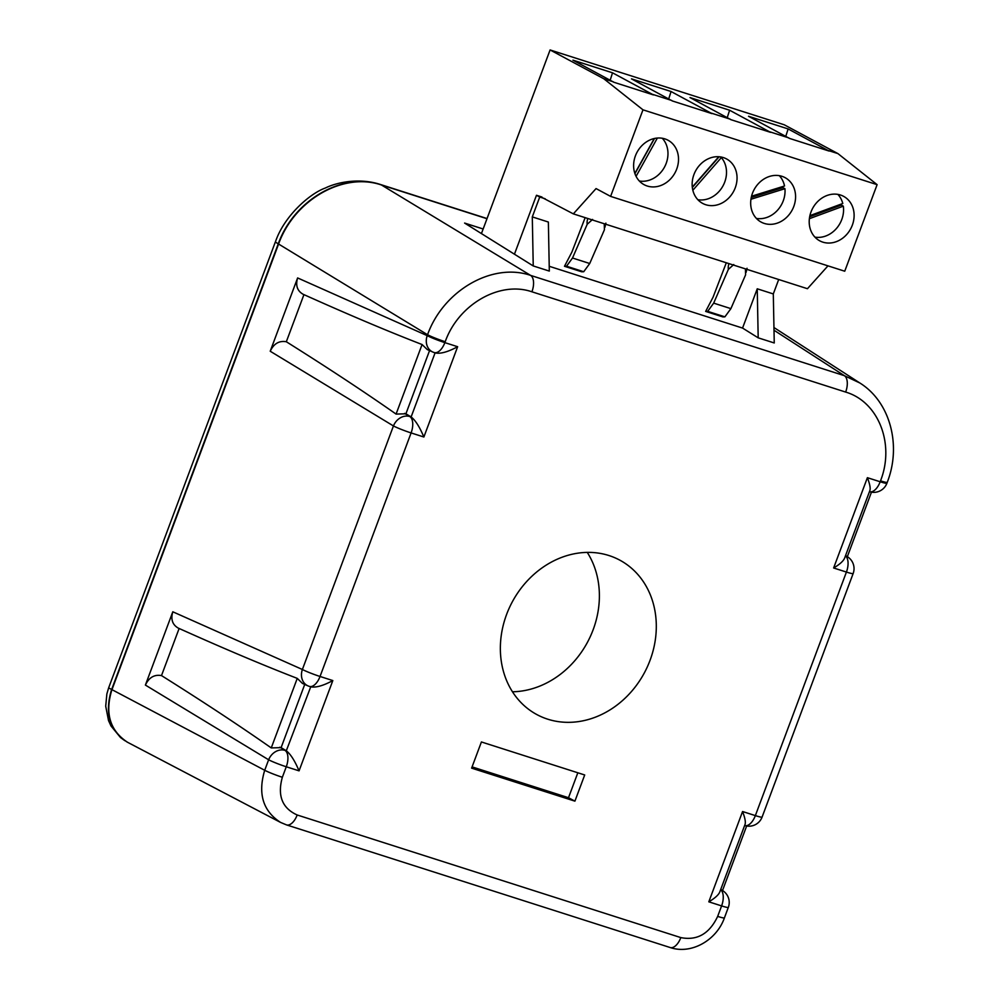 <?xml version="1.0" encoding="UTF-8"?>
<svg xmlns="http://www.w3.org/2000/svg" width="999" height="999" viewBox="0 0 999 999"><rect width="100%" height="100%" fill="white"/><g stroke="black" fill="none" stroke-linecap="round" stroke-linejoin="round"><path stroke-width="1.5" d="M545.192 198.776L539.722 197.028L532.292 216.895L548.364 222.04L549.313 271.079L533.241 265.946L464.597 223.064L483.154 228.996M757.242 288.798L742.557 328.072L758.191 337.837L774.25 342.969L773.301 293.931L757.242 288.798L758.191 337.837M773.301 293.931L778.696 279.508M549.213 266.283L742.557 328.072M280.632 822.452L127.535 742.269C110.04 730.769 104.783 713.411 111.763 690.184L278.459 244.355C294.131 200.012 343.231 171.741 381.531 185.015L486.988 218.719M506.605 614.435A87.65 74.962 -61.8 0 1 619.767 560.127A87.65 74.962 -61.8 0 1 644.392 672.802A87.65 74.962 -61.8 0 1 536.9 714.597A87.65 74.962 -61.8 0 1 506.605 614.435M512.475 691.783A87.65 74.962 118.2 0 0 593.144 629.745A87.65 74.962 118.2 0 0 587.262 552.397M722.527 890.509L746.64 826.011M847.339 556.668L871.453 492.17M286.326 341.745C279.158 340.484 273.788 343.644 270.217 351.236L297.615 277.934C295.417 285.477 297.252 290.934 303.134 294.28L317.582 300.724C356.531 318.032 391.358 332.642 422.077 344.53L396.079 414.086C364.585 392.02 327.997 367.907 286.326 341.745L303.933 294.643M429.558 350.587L405.919 413.798L396.079 414.086M422.077 344.53L427.26 349.563L432.754 352.01A14.023 11.776 114 0 0 433.791 352.397A14.023 7.18 -72.3 0 0 434.19 352.56A14.023 7.18 -72.3 0 0 444.855 342.632L457.642 346.715L423.876 437.013L411.101 432.929L320.042 676.473L332.817 680.569L299.063 770.853L286.276 766.77L282.355 777.259C277.235 795.616 282.18 808.191 297.178 814.984A14.023 7.18 107.7 0 1 286.513 824.899L670.154 947.527C691.358 954.782 716.658 940.146 724.412 917.881L728.333 907.379A14.023 14.023 0 0 0 722.801 890.696A14.023 12.188 -57.2 0 0 720.666 889.622M304.732 684.427L281.106 747.639L271.253 747.926C239.76 725.861 203.184 701.748 161.501 675.586L179.121 628.483M161.501 675.586C154.333 674.325 148.963 677.497 145.392 685.077L172.802 611.788C170.592 619.33 172.44 624.775 178.322 628.134L192.757 634.565C231.706 651.885 266.546 666.483 297.252 678.383L302.435 683.403M297.252 678.383L271.253 747.926M281.106 747.639L286.301 750.786C290.572 754.083 294.817 760.776 299.063 770.853M297.178 814.984L680.819 937.599A14.023 7.18 107.7 0 1 670.154 947.527M584.702 774.974L481.406 741.957L471.615 768.144L574.912 801.148L584.702 774.974M286.513 824.899L280.569 822.414C262.974 811.063 257.692 793.681 264.71 770.279L268.631 759.789L145.392 685.077M127.31 742.145L127.21 742.095C109.715 730.594 104.47 713.236 111.451 690.009L278.134 244.181C293.806 199.837 342.919 171.578 381.206 184.84L380.194 184.415C359.802 177.747 337.375 182.055 325.312 188.037C309.727 193.544 283.941 216.209 275.362 242.07L427.547 334.74C443.356 290.472 492.457 262.2 530.631 275.399L844.367 375.674L859.852 382.992L773.95 327.535M680.819 937.599C697.152 940.821 709.44 933.753 717.669 916.395L721.603 905.906L708.815 901.822C714.809 898.276 718.456 895.029 719.755 892.057L745.104 824.237C745.778 821.94 744.942 817.706 742.569 811.525L755.356 815.609L846.415 572.065L833.628 567.981C839.635 564.435 843.268 561.188 844.567 558.216L869.929 490.397C870.604 488.099 869.754 483.866 867.394 477.684L880.181 481.768L880.519 480.856C895.067 443.981 878.458 401.685 845.654 392.07L531.918 291.795C499.7 280.632 458.379 304.42 445.204 341.72L444.855 342.632A14.023 1.136 20.5 0 1 427.21 335.652A14.023 11.776 114 0 0 432.754 352.01A14.023 14.023 0 0 0 434.19 352.56L435.539 352.997C440.746 353.946 448.114 351.86 457.642 346.715M405.919 413.798L411.126 416.945C415.384 420.242 419.642 426.935 423.876 437.013M279.782 747.215L286.301 750.786L310.726 686.837C315.934 687.799 323.301 685.701 332.817 680.569M472.09 766.895L568.506 797.714L577.834 772.776M568.506 797.714L574.912 801.148M514.448 254.196L536.475 195.28L541.945 197.028M539.722 197.028L536.475 195.28M533.241 265.946L532.292 216.895M539.91 196.378L573.339 213.873L807.454 288.711L827.971 265.859M729.595 110.227L770.516 132.33L730.918 119.68L689.997 97.565L729.595 110.227L727.26 117.57M752.472 193.269A25.237 21.591 -61.8 0 1 785.064 177.635A25.237 21.591 -61.8 0 1 793.78 206.481A25.237 21.591 -61.8 0 1 761.188 222.115A25.237 21.591 -61.8 0 1 752.472 193.269M788.124 128.933L829.045 151.036L789.447 138.386L748.526 116.271L788.124 128.933L785.801 136.276M612.524 72.815L653.446 94.917L613.861 82.255L572.939 60.152L612.524 72.815L610.202 80.145M635.414 155.856A25.237 21.591 -61.8 0 1 667.994 140.21A25.237 21.591 -61.8 0 1 676.723 169.056A25.237 21.591 -61.8 0 1 644.13 184.703A25.237 21.591 -61.8 0 1 635.414 155.856M671.066 91.521L711.975 113.624L672.389 100.974L631.468 78.859L671.066 91.521L668.731 98.851M610.614 196.391L844.742 271.216L877.11 184.653L642.981 109.828L610.614 196.391L596.053 188.574L573.339 213.873M852.322 225.187A25.237 21.591 -61.8 0 1 819.729 240.821A25.237 21.591 -61.8 0 1 811.001 211.975A25.237 21.591 -61.8 0 1 843.593 196.341A25.237 21.591 -61.8 0 1 852.322 225.187M735.252 187.775A25.237 21.591 -61.8 0 1 702.659 203.409A25.237 21.591 -61.8 0 1 693.943 174.563A25.237 21.591 -61.8 0 1 726.535 158.928A25.237 21.591 -61.8 0 1 735.252 187.775M652.859 94.443L671.79 100.499M642.981 109.828L603.796 78.759L613.261 81.793M828.446 150.574L837.924 153.596L877.11 184.653M769.917 131.856L788.86 137.912M711.388 113.149L730.319 119.206M603.796 78.759L550.087 49.95L784.215 124.775L837.924 153.596M550.087 49.95L481.431 233.579M726.31 262.774L713.049 297.24L705.656 311.401L722.864 316.908L724.899 316.845L730.893 308.629L745.579 274.887L745.441 268.881M705.656 311.401L707.679 311.351L713.673 303.134L728.371 269.38L733.741 264.548M713.673 303.134L730.893 308.629M707.679 311.351L724.899 316.845M585.152 217.657L571.878 252.123L564.485 266.283L581.705 271.79L583.728 271.728L589.722 263.511L604.42 229.77L604.27 223.764M564.485 266.283L566.52 266.221L572.514 258.017L587.212 224.263L592.582 219.43M589.722 263.511L572.514 258.017M583.728 271.728L566.52 266.221M841.146 204.108A25.237 21.591 -61.8 0 1 841.308 205.082L843.318 206.156L809.377 218.681M841.308 205.082L809.665 216.746M809.902 215.634L842.781 203.496A25.237 21.591 118.2 0 0 837.849 194.38M814.922 237.125A25.237 21.591 118.2 0 0 825.748 236.014A25.237 21.591 118.2 0 0 843.318 206.156M751.535 196.229L784.54 185.989A25.237 21.591 118.2 0 0 779.32 175.674M782.791 186.526A25.237 21.591 -61.8 0 1 782.916 187.612L751.26 197.44M782.916 187.612L784.939 188.699L750.936 199.251M756.393 218.419A25.237 21.591 118.2 0 0 784.939 188.699M692.282 187.075L718.781 156.731M719.13 156.756L692.332 187.462M719.954 156.843L721.353 157.592L692.844 190.26M697.864 199.713A25.237 21.591 118.2 0 0 722.839 186.151A25.237 21.591 118.2 0 0 721.353 157.592M634.852 173.426L654.258 138.524M654.52 138.461L634.939 173.689M657.367 138.049L636.076 176.348M639.323 181.006A25.237 21.591 118.2 0 0 664.547 167.008A25.237 21.591 118.2 0 0 662.262 138.262M487.012 218.656L381.206 184.84L530.631 275.399A14.023 7.18 107.7 0 1 531.918 291.795M774.013 330.244L844.367 375.674A14.023 7.18 107.7 0 1 845.654 392.07M380.194 184.415L487.05 218.556M282.355 777.259A14.023 1.136 -159.5 0 1 264.71 770.279L108.666 687.911M284.99 750.374A14.023 11.688 121.2 0 0 268.631 759.789A14.023 1.136 -159.5 0 0 286.276 766.77A14.023 7.18 -72.3 0 0 284.99 750.374M297.615 277.934L427.21 335.652L427.547 334.74A14.023 1.136 20.5 0 0 445.204 341.72M717.669 916.395A14.023 1.136 20.5 0 0 724.412 917.881M833.628 567.981L867.394 477.684M708.815 901.822L742.569 811.525M845.579 555.531L847.627 556.843A14.023 12.188 122.8 0 0 845.479 555.781M744.63 825.524L744.692 825.536A14.023 7.18 107.7 0 0 755.356 815.609A14.023 1.136 20.5 0 0 762.087 817.095L853.146 573.538A14.023 14.023 0 0 0 847.627 556.843M845.441 555.881A14.023 7.18 -72.3 0 1 846.415 572.065A14.023 1.136 20.5 0 0 853.146 573.538M728.333 907.379A14.023 1.136 20.5 0 1 721.603 905.906A14.023 7.18 -72.3 0 0 720.629 889.722M404.607 413.374L409.815 416.533A14.023 7.18 107.7 0 1 411.101 432.929A14.023 1.136 20.5 0 1 393.444 425.949A14.023 11.688 -58.8 0 1 409.815 416.533L411.126 416.945L435.089 352.847M308.966 686.251A14.023 7.18 -72.3 0 0 309.365 686.4A14.023 7.18 -72.3 0 0 320.042 676.473A14.023 1.136 20.5 0 1 302.385 669.492A14.023 11.776 114 0 0 307.929 685.851A14.023 11.776 114 0 0 308.966 686.251M886.912 483.241A14.023 14.023 0 0 1 869.505 491.695L869.442 491.67A14.023 7.18 -72.3 0 0 869.505 491.695A14.023 7.18 -72.3 0 0 880.181 481.768A14.023 1.136 -159.5 0 0 886.912 483.241L887.249 482.33A14.023 1.136 -159.5 0 1 880.519 480.856M172.802 611.788L302.385 669.492L393.444 425.949L270.217 351.236M728.958 263.611A7.542 3.859 -72.3 0 0 728.371 269.38M587.799 218.494A7.542 3.859 -72.3 0 0 587.212 224.263M275.312 242.07L108.629 687.899L106.868 693.918L105.707 706.181L108.516 720.554L111.001 725.973L120.504 737.537L124.875 740.709M302.447 683.416L307.929 685.851A14.023 14.023 0 0 0 309.365 686.4L310.726 686.837M720.754 889.372L722.801 890.696M744.692 825.536A14.023 14.023 0 0 0 762.087 817.095M887.249 482.33C901.685 445.604 890.309 401.91 859.852 382.992M747.04 268.256L746.078 272.377M605.881 223.127L604.919 227.26"/></g></svg>
